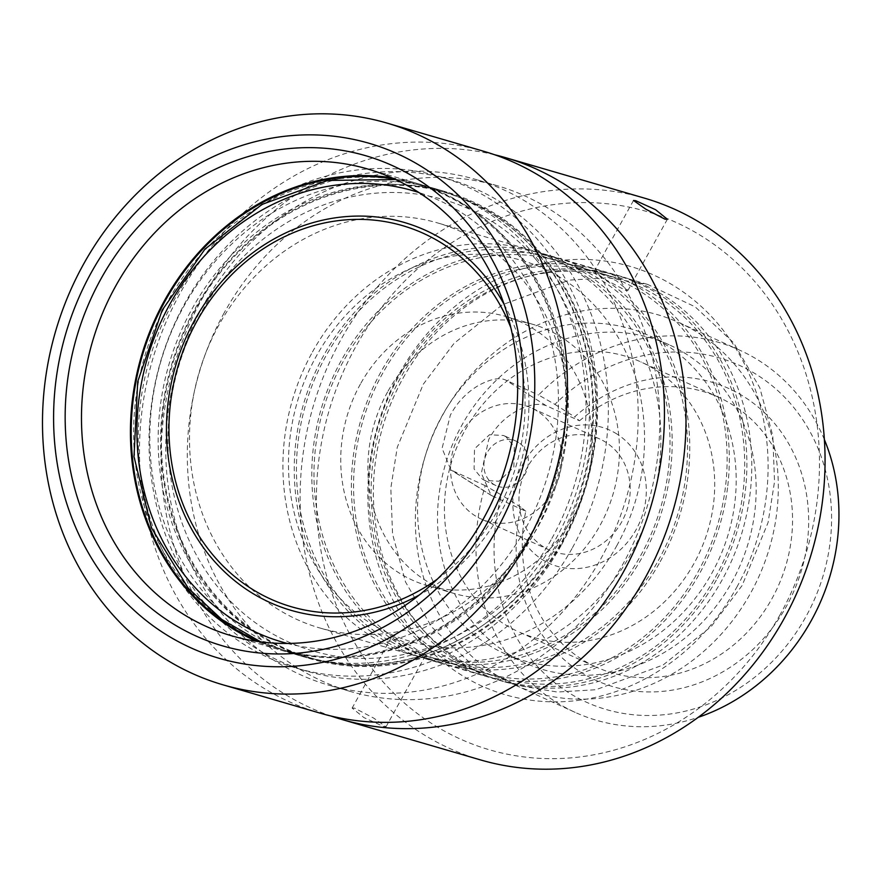 <?xml version="1.0" encoding="UTF-8"?>
<svg xmlns="http://www.w3.org/2000/svg" width="883" height="883" viewBox="0 0 883 883"><rect width="100%" height="100%" fill="white"/><g stroke="black" fill="none" stroke-linecap="round" stroke-linejoin="round"><path stroke-width="0.66" stroke-dasharray="4.42 3.31" d="M224.271 312.681A263.333 233.752 -73.7 0 0 349.834 691.323A263.333 233.752 -73.7 0 0 622.791 564.347A263.333 233.752 -73.7 0 0 497.228 185.706A263.333 233.752 -73.7 0 0 224.271 312.681M202.715 306.401A263.333 233.752 -73.7 0 0 328.277 685.042A263.333 233.752 -73.7 0 0 601.235 558.056A263.333 233.752 -73.7 0 0 475.672 179.415A263.333 233.752 -73.7 0 0 202.715 306.401M780.142 614.601A280.408 248.907 106.3 0 1 432.902 724.281A280.408 248.907 106.3 0 1 355.783 346.633A280.408 248.907 106.3 0 1 703.023 236.964A280.408 248.907 106.3 0 1 780.142 614.601M644.469 198.145A292.593 259.734 -73.7 0 0 341.169 339.238A292.593 259.734 -73.7 0 0 480.683 759.954M736.786 587.228A223.101 198.046 -73.7 0 0 675.429 286.754A223.101 198.046 -73.7 0 0 399.138 374.017A223.101 198.046 -73.7 0 0 460.507 674.491A223.101 198.046 -73.7 0 0 736.786 587.228M402.979 378.266A210.916 187.218 106.3 0 1 621.599 276.567A210.916 187.218 106.3 0 1 722.173 579.833A210.916 187.218 106.3 0 1 503.542 681.533A210.916 187.218 106.3 0 1 402.979 378.266M596.268 271.909L594.082 271.622L606.345 280.11L625.572 290.408L627.923 290.375L616.279 280.728L596.268 271.909M354.491 708.089L352.151 708.078L363.862 717.559L383.785 726.599L385.992 726.841L373.807 718.177L354.491 708.089M423.244 655.396L403.244 646.588L391.588 636.93L393.95 636.897L413.123 647.162L425.429 655.683L423.244 655.396M551.875 538.475A243.123 215.816 -73.7 0 0 435.959 188.896A243.123 215.816 -73.7 0 0 183.94 306.125A243.123 215.816 -73.7 0 0 299.867 655.705A243.123 215.816 -73.7 0 0 551.875 538.475M561.643 544.634A256.015 227.262 -73.7 0 0 439.568 176.512A256.015 227.262 -73.7 0 0 174.183 299.966A256.015 227.262 -73.7 0 0 296.258 668.089A256.015 227.262 -73.7 0 0 561.643 544.634M572.416 547.78A256.015 227.262 -73.7 0 0 450.341 179.657A256.015 227.262 -73.7 0 0 184.966 303.112A256.015 227.262 -73.7 0 0 307.041 671.235A256.015 227.262 -73.7 0 0 572.416 547.78M538.288 526.224A210.916 187.218 -73.7 0 0 437.714 222.958A210.916 187.218 -73.7 0 0 219.094 324.668A210.916 187.218 -73.7 0 0 319.657 627.923A210.916 187.218 -73.7 0 0 538.288 526.224M494.568 154.735A292.593 259.734 -73.7 0 0 202.13 298.708A292.593 259.734 -73.7 0 0 330.937 716.014M483.862 151.324A292.593 259.734 -73.7 0 0 180.573 292.416A292.593 259.734 -73.7 0 0 320.087 713.133M616.864 433.983A73.146 65.342 -65.6 0 0 524.226 461.831A73.146 65.342 -65.6 0 0 542.283 559.59A73.146 65.342 -65.6 0 0 634.921 531.743A73.146 65.342 -65.6 0 0 616.864 433.983M543.509 546.853A60.96 54.448 114.4 0 1 526.643 468.641A60.96 54.448 114.4 0 1 599.8 439.028A60.96 54.448 114.4 0 1 605.661 442.184A60.96 54.448 114.4 0 1 622.526 520.396A60.96 54.448 114.4 0 1 549.358 550.01A60.96 54.448 114.4 0 1 543.509 546.853M616.687 545.882A198.476 176.181 -73.7 0 0 562.107 278.575A198.476 176.181 -73.7 0 0 316.313 356.202A198.476 176.181 -73.7 0 0 370.904 623.508A198.476 176.181 -73.7 0 0 616.687 545.882M312.483 351.953A210.673 187.008 106.3 0 1 530.849 250.364A210.673 187.008 106.3 0 1 631.301 553.277A210.673 187.008 106.3 0 1 412.935 654.866A210.673 187.008 106.3 0 1 312.483 351.953M525.793 511.235L520.97 507.306A160.32 143.201 -65.6 0 0 580.672 672.062A160.32 143.201 -65.6 0 0 783.707 611.036A160.32 143.201 -65.6 0 0 744.137 396.787A160.32 143.201 -65.6 0 0 574.667 416.864L579.491 420.794L546.158 405.65C539.789 403.354 530.661 403.752 517.968 410.308C505.264 417.041 495.518 426.765 488.74 439.469L481.334 473.2L491.169 495.385L525.793 511.235A148.123 132.318 114.4 0 0 581.897 659.325A148.123 132.318 114.4 0 0 596.124 667.007L518.288 631.643A148.123 132.318 -65.6 0 0 696.058 559.667A148.123 132.318 -65.6 0 0 655.087 369.613A148.123 132.318 -65.6 0 0 640.859 361.931A148.123 132.318 -65.6 0 0 463.078 433.906A148.123 132.318 -65.6 0 0 504.061 623.961A148.123 132.318 -65.6 0 0 518.288 631.643M579.491 420.794A148.123 132.318 114.4 0 1 718.696 397.306A148.123 132.318 114.4 0 1 732.923 404.988A148.123 132.318 114.4 0 1 773.894 595.043A148.123 132.318 114.4 0 1 596.124 667.007M824.336 439.469A198.907 177.682 -65.6 0 0 758.872 360.518A198.907 177.682 -65.6 0 0 739.755 350.209A198.907 177.682 -65.6 0 0 538.575 395.021L554.866 404.37A184.988 165.242 114.4 0 1 757.128 374.911A184.988 165.242 114.4 0 1 802.802 622.118A184.988 165.242 114.4 0 1 568.509 692.548A184.988 165.242 114.4 0 1 501.544 495.043L485.22 485.672A198.907 177.682 -65.6 0 0 556.058 702.062A198.907 177.682 -65.6 0 0 575.164 712.382A198.907 177.682 -65.6 0 0 698.243 717.316M485.22 485.672L450.959 469.999L442.096 448.332L450.319 415.209C457.008 402.582 466.423 392.659 478.542 385.418C490.551 378.962 499.579 377.162 505.617 380.043L538.575 395.021M537.206 411.07A60.96 54.448 -65.6 0 0 531.345 407.913A60.96 54.448 -65.6 0 0 458.189 437.526A60.96 54.448 -65.6 0 0 475.054 515.738A60.96 54.448 -65.6 0 0 480.904 518.906A60.96 54.448 -65.6 0 0 554.06 489.281A60.96 54.448 -65.6 0 0 537.206 411.07M505.97 436.754L503.641 435.496L489.458 434.745L474.524 448.851L474.094 468.983L482.438 479.226L484.767 480.484L498.95 481.235L513.884 467.118L514.314 446.997L505.97 436.754M518.553 442.471A24.382 21.777 -65.6 0 0 516.213 441.213A24.382 21.777 -65.6 0 0 486.952 453.056A24.382 21.777 -65.6 0 0 493.696 484.337A24.382 21.777 -65.6 0 0 496.036 485.606A24.382 21.777 -65.6 0 0 525.297 473.752A24.382 21.777 -65.6 0 0 518.553 442.471M507.813 653.674A174.635 155.993 -65.6 0 0 524.59 662.725A174.635 155.993 -65.6 0 0 734.17 577.868A174.635 155.993 -65.6 0 0 685.87 353.818A174.635 155.993 -65.6 0 0 669.093 344.756A174.635 155.993 -65.6 0 0 459.502 429.613A174.635 155.993 -65.6 0 0 507.813 653.674M487.846 644.601A174.635 155.993 -65.6 0 0 504.623 653.652A174.635 155.993 -65.6 0 0 714.215 568.807A174.635 155.993 -65.6 0 0 665.914 344.745A174.635 155.993 -65.6 0 0 649.137 335.683A174.635 155.993 -65.6 0 0 439.546 420.54A174.635 155.993 -65.6 0 0 487.846 644.601M495.429 674.513A198.907 177.682 -65.6 0 0 514.546 684.833A198.907 177.682 -65.6 0 0 753.265 588.177A198.907 177.682 -65.6 0 0 698.243 332.968A198.907 177.682 -65.6 0 0 679.137 322.659A198.907 177.682 -65.6 0 0 440.407 419.304A198.907 177.682 -65.6 0 0 495.429 674.513M715.473 577.184A208.233 184.845 -73.7 0 0 616.179 277.781A208.233 184.845 -73.7 0 0 400.341 378.189A208.233 184.845 -73.7 0 0 499.623 677.592A208.233 184.845 -73.7 0 0 715.473 577.184M658.343 560.528A208.233 184.845 -73.7 0 0 559.06 261.125A208.233 184.845 -73.7 0 0 343.211 361.533A208.233 184.845 -73.7 0 0 442.504 660.948A208.233 184.845 -73.7 0 0 658.343 560.528M660.186 561.698A210.673 187.008 -73.7 0 0 559.745 258.785A210.673 187.008 -73.7 0 0 341.368 360.374A210.673 187.008 -73.7 0 0 441.82 663.288A210.673 187.008 -73.7 0 0 660.186 561.698M360.419 384.05A140.198 124.459 -73.7 0 0 427.262 585.639A140.198 124.459 -73.7 0 0 572.592 518.034A140.198 124.459 -73.7 0 0 505.738 316.445A140.198 124.459 -73.7 0 0 360.419 384.05M387.582 391.964A140.198 124.459 -73.7 0 0 454.425 593.564A140.198 124.459 -73.7 0 0 599.756 525.959A140.198 124.459 -73.7 0 0 532.902 324.359A140.198 124.459 -73.7 0 0 387.582 391.964M423.266 384.248L454.028 343.399L502.284 304.79L569.447 280.088L608.133 277.792L647.614 284.403L695.131 306.809L733.74 342.902L759.822 387.847L772.791 435.749L774.534 481.643L768.089 522.515L742.084 585.572L711.323 626.422L663.067 665.031L595.915 689.733L557.217 692.029L517.747 685.418L470.231 663.012L431.61 626.919L405.529 581.974L392.56 534.072L390.816 488.167L397.262 447.295L423.266 384.248M717.316 578.354A210.673 187.008 -73.7 0 0 616.864 275.441A210.673 187.008 -73.7 0 0 398.498 377.03A210.673 187.008 -73.7 0 0 498.95 679.932A210.673 187.008 -73.7 0 0 717.316 578.354M554.866 404.37L574.667 416.864M520.97 507.306L501.544 495.043M298.189 440.838A208.233 184.845 106.3 0 1 541.5 256.004A208.233 184.845 106.3 0 1 668.243 470.992A208.233 184.845 106.3 0 1 424.944 655.826A208.233 184.845 106.3 0 1 298.189 440.838M355.319 457.493A208.233 184.845 106.3 0 1 598.619 272.659A208.233 184.845 106.3 0 1 725.373 487.648A208.233 184.845 106.3 0 1 482.063 672.482A208.233 184.845 106.3 0 1 355.319 457.493M727.537 487.824A210.673 187.008 106.3 0 1 481.39 674.822A210.673 187.008 106.3 0 1 353.156 457.317A210.673 187.008 106.3 0 1 599.303 270.319A210.673 187.008 106.3 0 1 727.537 487.824M670.407 471.169A210.673 187.008 106.3 0 1 424.259 658.166A210.673 187.008 106.3 0 1 296.026 440.661A210.673 187.008 106.3 0 1 542.173 253.664A210.673 187.008 106.3 0 1 670.407 471.169M163.421 407.902A242.273 215.055 106.3 0 1 446.5 192.858A242.273 215.055 106.3 0 1 593.961 442.99A242.273 215.055 106.3 0 1 310.882 658.034A242.273 215.055 106.3 0 1 163.421 407.902M394.558 179.072A242.273 215.055 106.3 0 1 416.312 184.061A242.273 215.055 106.3 0 1 563.784 434.193A242.273 215.055 106.3 0 1 280.706 649.226A242.273 215.055 106.3 0 1 259.679 641.742M391.611 177.737A243.123 215.816 106.3 0 1 416.555 183.245A243.123 215.816 106.3 0 1 564.535 434.248A243.123 215.816 106.3 0 1 280.463 650.054A243.123 215.816 106.3 0 1 256.478 641.279M594.723 443.045A243.123 215.816 106.3 0 1 310.65 658.85A243.123 215.816 106.3 0 1 162.66 407.836A243.123 215.816 106.3 0 1 446.732 192.041A243.123 215.816 106.3 0 1 594.723 443.045M213.388 595.694A242.273 215.055 -73.7 0 0 307.648 657.084A242.273 215.055 -73.7 0 0 557.283 542.924A242.273 215.055 -73.7 0 0 537.526 253.3A242.273 215.055 -73.7 0 0 443.266 191.92A242.273 215.055 -73.7 0 0 193.631 306.081A242.273 215.055 -73.7 0 0 213.388 595.694M535.86 259.414A234.955 208.565 106.3 0 1 519.094 588.906A234.955 208.565 106.3 0 1 221.523 591.467A234.955 208.565 106.3 0 1 238.289 261.975A234.955 208.565 106.3 0 1 535.86 259.414M512.99 246.147A242.273 215.055 106.3 0 1 532.758 535.771A242.273 215.055 106.3 0 1 283.123 649.932A242.273 215.055 106.3 0 1 188.863 588.542A242.273 215.055 106.3 0 1 169.094 298.929A242.273 215.055 106.3 0 1 418.73 184.768A242.273 215.055 106.3 0 1 512.99 246.147M287.372 643.464A234.955 208.565 -73.7 0 0 525.573 528.498A234.955 208.565 -73.7 0 0 504.866 250.375A234.955 208.565 -73.7 0 0 418.84 192.505M437.471 579.016A198.498 176.203 -73.7 0 0 510.782 327.516M504.05 304.249A202.03 179.348 106.3 0 1 419.282 595.021M546.158 405.65L505.617 380.043M492.46 496.08L452.251 470.694M349.834 691.323L328.277 685.042M633.508 200.463L594.071 271.611M391.577 636.919L352.14 708.078M435.959 188.896L367.615 168.973M450.341 179.657L439.568 176.512M621.599 276.567L437.714 222.958M503.542 681.533L319.657 627.923M307.041 671.235L296.258 668.089M299.867 655.705L231.534 635.782M425.44 655.694L386.003 726.841M667.382 219.238L627.945 290.386M497.228 185.706L475.672 179.415M260.75 641.886L283.123 649.932L307.648 657.084C417.041 692.438 548.52 610.694 582.383 486.036C607.228 404.58 589.689 312.516 538.177 253.708C512.008 223.531 480.363 202.935 443.266 191.92L418.73 184.768L395.529 179.525M599.8 439.028L531.345 407.913M718.696 397.306L640.859 361.931M516.213 441.213L503.641 435.496M524.59 662.725L504.623 653.652M575.164 712.382L514.546 684.833M616.179 277.781L559.06 261.125M559.745 258.785L530.849 250.364M454.425 593.564L427.262 585.639M647.614 284.403L616.864 275.441M517.747 685.418L498.95 679.932M532.902 324.359L505.738 316.445M441.82 663.288L412.935 654.866M499.623 677.592L442.504 660.948M739.755 350.209L679.137 322.659M669.093 344.756L649.137 335.683M496.036 485.606L484.767 480.484M549.358 550.01L480.904 518.906M491.169 495.385L450.959 469.999M598.619 272.659L541.5 256.004M481.39 674.822L424.259 658.166M599.303 270.319L542.173 253.664M482.063 672.482L424.944 655.826M416.312 184.061L446.5 192.858M280.463 650.054L310.65 658.85M416.555 183.245L446.732 192.041M280.706 649.226L310.882 658.034"/><path stroke-width="1.32" d="M100.993 278.807A255.308 226.633 106.3 0 1 417.162 178.951A255.308 226.633 106.3 0 1 487.383 522.802A255.308 226.633 106.3 0 1 171.214 622.658A255.308 226.633 106.3 0 1 100.993 278.807M483.542 518.553A243.123 215.816 -73.7 0 0 367.615 168.973A243.123 215.816 -73.7 0 0 115.607 286.202A243.123 215.816 -73.7 0 0 231.534 635.782A243.123 215.816 -73.7 0 0 483.542 518.553M330.937 716.014A292.593 259.734 -73.7 0 0 341.644 719.413L480.683 759.954A292.593 259.734 -73.7 0 0 783.983 618.862A292.593 259.734 -73.7 0 0 644.469 198.145L505.418 157.616A292.593 259.734 -73.7 0 0 494.568 154.735M665.031 219.216L645.727 209.139L633.519 200.463L635.738 200.706L655.605 209.724L667.36 219.227L665.031 219.216M91.236 272.648A268.211 238.09 -73.7 0 0 165 633.873A268.211 238.09 -73.7 0 0 497.14 528.972A268.211 238.09 -73.7 0 0 423.376 167.748A268.211 238.09 -73.7 0 0 91.236 272.648M526.367 543.762A292.593 259.734 106.3 0 1 223.079 684.855A292.593 259.734 106.3 0 1 83.565 264.138A292.593 259.734 106.3 0 1 386.853 123.046A292.593 259.734 106.3 0 1 526.367 543.762M341.644 719.413A292.593 259.734 -73.7 0 0 644.932 578.321A292.593 259.734 -73.7 0 0 505.418 157.616M223.079 684.855L320.087 713.133A292.593 259.734 -73.7 0 0 623.376 572.041A292.593 259.734 -73.7 0 0 483.862 151.324L386.853 123.046M698.243 717.316A198.907 177.682 -65.6 0 0 824.336 439.469M259.679 641.742A242.273 215.055 106.3 0 1 133.245 399.105A242.273 215.055 106.3 0 1 394.558 179.072M256.478 641.279A243.123 215.816 106.3 0 1 132.483 399.039A243.123 215.816 106.3 0 1 391.611 177.737M510.782 327.516A198.498 176.203 -73.7 0 0 479.811 275.938A198.498 176.203 -73.7 0 0 228.399 278.112A198.498 176.203 -73.7 0 0 214.238 556.478A198.498 176.203 -73.7 0 0 437.471 579.016M419.282 595.021A202.03 179.348 106.3 0 1 212.538 559.171A202.03 179.348 106.3 0 1 226.964 275.838A202.03 179.348 106.3 0 1 482.846 273.642A202.03 179.348 106.3 0 1 504.05 304.249M418.84 192.505A234.955 208.565 -73.7 0 0 172.925 298.829A234.955 208.565 -73.7 0 0 190.518 582.438A234.955 208.565 -73.7 0 0 287.372 643.464M260.75 641.886L221.688 619.369L188.2 588.144L151.401 527.769L133.995 456.643L137.704 381.677L162.163 310.165L204.988 249.094L261.997 204.426L327.637 180.463L395.529 179.525"/></g></svg>
